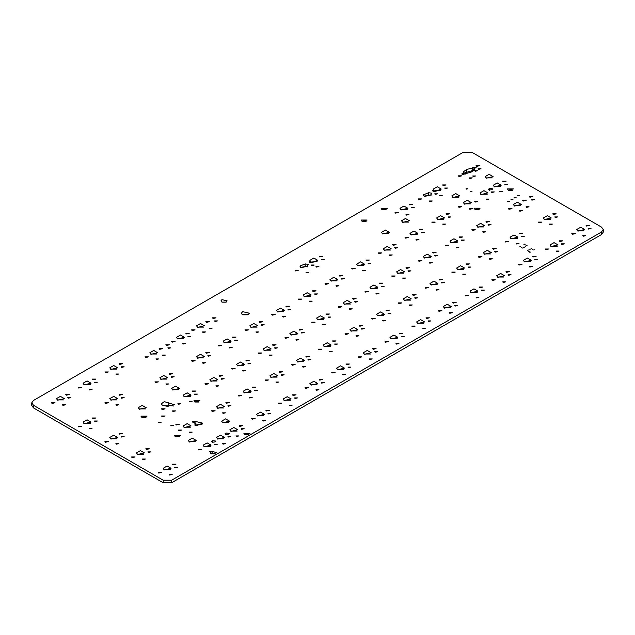 <?xml version="1.0" encoding="UTF-8"?>
<svg xmlns="http://www.w3.org/2000/svg" width="635" height="635" viewBox="0 0 635 635"><rect width="100%" height="100%" fill="white"/><g stroke="black" fill="none" stroke-linecap="round" stroke-linejoin="round"><path stroke-width="0.95" d="M31.75 402.86L31.75 405.447L33.488 407.876L163.211 482.767L171.617 482.767L601.512 234.569L603.25 232.14L603.25 229.552L601.512 227.124L471.789 152.233L463.383 152.233L33.488 400.431L31.75 402.86L33.488 405.289L163.211 480.179L171.617 480.179L601.512 231.981L603.25 229.552M472.734 167.878L466.725 169.474L463.352 171.736L463.955 172.95L461.788 173.919L462.288 174.625L471.202 172.061L474.583 169.807L473.98 168.593L476.147 167.624L472.678 167.624L472.734 170.466L463.955 173.109M473.98 169.243L472.734 169.958M440.531 190.357L433.57 190.865M386.159 209.74L382.111 209.74M430.982 194.874L424.021 196.136M407.178 209.613L400.677 209.613M492.339 177.903L485.839 177.903M458.986 197.16L452.485 197.16M408.734 222.067L402.233 222.067M366.141 221.297L362.093 221.297M317.127 261.604L310.166 262.112M307.578 266.128L300.617 267.383M388.715 233.624L382.206 233.624M500.57 186.507L494.062 186.507M487.228 194.207L480.719 194.207M470.551 203.835L464.042 203.835M512.453 190.23L508.413 190.23M479.1 209.487L475.059 209.487M443.865 219.242L437.364 219.242M417.187 234.648L410.678 234.648M390.501 250.055L384 250.055M363.823 265.454L357.315 265.454M337.137 280.86L330.637 280.86M310.452 296.267L303.951 296.267M226.068 302.173L222.02 302.173M203.724 327.081L197.223 327.081M183.713 338.63L177.205 338.63M248.642 314.5L242.133 314.5M117.007 369.118L110.498 369.118M157.028 354.036L150.527 354.036M90.321 384.524L83.82 384.524M63.643 399.931L57.134 399.931M117.007 399.931L110.498 399.931M283.774 311.674L277.265 311.674M257.088 327.081L250.587 327.081M230.41 342.479L223.901 342.479M203.724 357.886L197.223 357.886M243.745 365.585L237.244 365.585M217.067 380.992L210.558 380.992M167.037 379.071L160.528 379.071M90.321 423.354L83.82 423.354M178.824 389.723L172.315 389.723M190.381 396.399L183.88 396.399M173.704 406.027L162.044 405.106M145.471 408.98L138.962 408.98M145.971 417.425L141.93 417.425M520.581 205.764L514.072 205.764M483.894 226.941L477.385 226.941M457.208 242.348L450.707 242.348M550.601 219.242L544.092 219.242M517.247 238.498L510.738 238.498M490.561 253.905L484.06 253.905M463.875 269.311L457.375 269.311M430.522 257.754L424.021 257.754M403.844 273.161L397.335 273.161M377.158 288.568L370.657 288.568M350.48 303.967L343.972 303.967M323.794 319.373L317.294 319.373M437.197 284.71L430.689 284.71M410.512 300.117L404.011 300.117M383.834 315.524L377.325 315.524M357.148 330.93L350.647 330.93M583.954 230.799L577.445 230.799M557.268 246.197L550.759 246.197M530.582 261.604L524.081 261.604M503.904 277.011L497.395 277.011M477.218 292.417L470.718 292.417M450.54 307.824L444.032 307.824M423.855 323.223L417.354 323.223M397.177 338.63L390.668 338.63M297.116 334.78L290.608 334.78M270.431 350.187L263.93 350.187M330.47 346.329L323.961 346.329M303.784 361.736L297.283 361.736M277.098 377.142L270.597 377.142M250.42 392.549L243.911 392.549M198.938 402.05L194.889 402.05M117.007 438.761L110.498 438.761M223.734 407.956L217.233 407.956M190.381 427.212L183.88 427.212M201.993 424.41L195.905 424.117L194.842 423.458M179.411 436.737L175.371 436.737M143.693 454.168L137.184 454.168M370.491 354.036L363.982 354.036M343.805 369.443L337.304 369.443M317.127 384.842L310.618 384.842M290.441 400.248L283.94 400.248M228.854 422.458L222.345 422.458M195.501 441.714L188.992 441.714M263.763 415.655L257.254 415.655M237.077 431.062L230.576 431.062M223.734 438.761L217.233 438.761M248.968 434.784L244.919 434.784M210.391 446.469L203.891 446.469M170.37 469.575L163.87 469.575M215.614 454.041L212.146 453.803L210.741 453.08M476.52 166.41L479.481 165.703L476.012 165.703L476.52 166.41M458.954 176.546L461.915 175.839L458.446 175.839L458.954 176.546M478.496 169.378L480.981 168.783L478.068 168.783L478.496 169.378M475.163 171.299L477.647 170.704L474.734 170.704L475.163 171.299M443.167 185.666L446.127 184.952L442.658 184.952L443.167 185.666M435.92 191.206L441.23 189.063L437.277 186.785L433.332 189.063L433.57 189.849L432.657 190.73L433.165 191.437L435.92 191.206M445.143 188.635L447.627 188.039L444.714 188.039L445.143 188.635M435.142 194.405L437.626 193.81L434.713 193.81L435.142 194.405M382 209.677L387.159 208.447L381.119 208.447L382 209.677M430.982 194.056L431.895 193.175L428.633 192.699L423.323 194.842L424.482 196.453L431.221 194.842L430.982 194.056L430.982 195.628M418.933 199.66L421.894 198.945L418.425 198.945L418.933 199.66M409.813 204.922L412.774 204.208L409.305 204.208L409.813 204.922M401.137 209.931L407.876 208.32L403.923 206.042L399.979 208.32L401.137 209.931M411.79 207.891L414.274 207.296L411.361 207.296L411.79 207.891M395.589 213.138L398.542 212.431L395.081 212.431L395.589 213.138M473.162 176.562L475.647 175.966L472.734 175.966L473.162 176.562M469.829 178.491L472.313 177.895L469.4 177.895L469.829 178.491M439.809 195.818L442.293 195.223L439.38 195.223L439.809 195.818M486.299 178.221L493.038 176.609L489.085 174.331L485.14 176.609L486.299 178.221M466.328 189.127L467.852 188.762L466.066 188.762L466.328 189.127M452.945 197.477L459.684 195.866L455.732 193.588L451.787 195.866L452.945 197.477M470.527 191.548L472.051 191.183L470.265 191.183L470.527 191.548M429.8 201.597L432.284 201.001L429.379 201.001L429.8 201.597M406.456 215.074L408.94 214.479L406.027 214.479L406.456 215.074M402.693 222.385L409.432 220.774L405.479 218.496L401.534 220.774L402.693 222.385M361.982 221.242L367.133 220.004L361.101 220.004L361.982 221.242M319.762 256.913L322.723 256.207L319.254 256.207L319.762 256.913M309.753 262.692L312.507 262.453L317.825 260.31L313.873 258.032L309.92 260.31L310.166 261.096L309.253 261.977L309.753 262.692M301.077 267.7L307.816 266.089L307.578 265.303L308.491 264.422L305.229 263.946L299.918 266.089L301.077 267.7M295.529 270.907L298.482 270.2L295.021 270.2L295.529 270.907M321.739 259.882L324.223 259.286L321.31 259.286L321.739 259.882M311.729 265.652L314.214 265.065L311.309 265.065L311.729 265.652M382.667 233.942L389.414 232.331L385.461 230.053L381.516 232.331L382.667 233.942M316.405 267.065L318.889 266.47L315.976 266.47L316.405 267.065M306.395 272.844L308.88 272.248L305.967 272.248L306.395 272.844M503.206 181.808L506.166 181.102L502.698 181.102L503.206 181.808M494.522 186.825L501.261 185.214L497.316 182.936L493.363 185.214L494.522 186.825M491.784 189.722L492.823 188.809L489.506 188.405L488.466 189.317L488.974 190.032L491.784 189.722M481.179 194.524L487.926 192.913L483.973 190.635L480.028 192.913L481.179 194.524M464.502 204.152L471.249 202.541L467.296 200.263L463.352 202.541L464.502 204.152M458.954 207.359L461.915 206.653L458.446 206.653L458.954 207.359M505.182 184.777L507.667 184.182L504.754 184.182L505.182 184.777M491.839 192.484L494.324 191.889L491.411 191.889L491.839 192.484M508.302 190.167L513.453 188.936L507.413 188.936L508.302 190.167M499.84 191.968L502.333 191.373L499.42 191.373L499.84 191.968M475.163 202.113L477.647 201.517L474.734 201.517L475.163 202.113M486.505 199.668L488.99 199.08L486.077 199.08L486.505 199.668M469.829 209.296L472.313 208.709L469.4 208.709L469.829 209.296M474.948 209.423L480.1 208.193L474.059 208.193L474.948 209.423M446.508 214.551L449.461 213.836L446 213.836L446.508 214.551M437.825 219.559L444.564 217.948L440.619 215.67L436.666 217.948L437.825 219.559M432.276 222.766L435.229 222.059L431.768 222.059L432.276 222.766M419.822 229.949L422.783 229.243L419.314 229.243L419.822 229.949M411.139 234.966L417.886 233.355L413.933 231.076L409.98 233.355L411.139 234.966M405.59 238.165L408.551 237.458L405.082 237.458L405.59 238.165M448.477 217.511L450.961 216.924L448.056 216.924L448.477 217.511M443.143 224.703L445.627 224.107L442.714 224.107L443.143 224.703M421.799 232.918L424.283 232.323L421.37 232.323L421.799 232.918M416.457 240.109L418.949 239.514L416.036 239.514L416.457 240.109M517.93 195.905L519.692 195.485L517.628 195.485L517.93 195.905M514.374 197.953L516.136 197.533L514.072 197.533L514.374 197.953M511.262 199.755L513.024 199.334L510.961 199.334L511.262 199.755M507.706 201.811L509.461 201.39L507.405 201.39L507.706 201.811M393.136 245.356L396.097 244.65L392.628 244.65L393.136 245.356M384.461 250.373L391.2 248.761L387.247 246.475L383.302 248.761L384.461 250.373M378.912 253.571L381.865 252.865L378.404 252.865L378.912 253.571M366.458 260.763L369.419 260.056L365.95 260.056L366.458 260.763M357.775 265.771L364.514 264.16L360.569 261.882L356.616 264.16L357.775 265.771M352.227 268.978L355.187 268.272L351.719 268.272L352.227 268.978M395.113 248.325L397.597 247.729L394.684 247.729L395.113 248.325M389.779 255.516L392.263 254.921L389.35 254.921L389.779 255.516M368.435 263.731L370.919 263.136L368.006 263.136L368.435 263.731M363.093 270.923L365.577 270.327L362.672 270.327L363.093 270.923M339.773 276.169L342.733 275.463L339.265 275.463L339.773 276.169M331.089 281.178L337.836 279.567L333.883 277.289L329.938 279.567L331.089 281.178M325.541 284.385L328.501 283.678L325.033 283.678L325.541 284.385M313.095 291.576L316.047 290.862L312.587 290.862L313.095 291.576M304.411 296.585L311.15 294.973L307.205 292.695L303.252 294.973L304.411 296.585M298.863 299.791L301.823 299.077L298.355 299.077L298.863 299.791M341.749 279.138L344.233 278.543L341.32 278.543L341.749 279.138M336.415 286.322L338.899 285.726L335.986 285.726L336.415 286.322M315.063 294.537L317.556 293.949L314.642 293.949L315.063 294.537M309.729 301.728L312.214 301.133L309.301 301.133L309.729 301.728M221.909 302.109L226.179 302.109L227.06 300.871L221.909 299.641L221.02 300.871L221.909 302.109M213.035 318.532L215.995 317.825L212.527 317.825L213.035 318.532M197.675 327.398L204.422 325.787L200.469 323.501L196.525 325.787L197.675 327.398M192.135 330.597L195.088 329.89L191.627 329.89L192.135 330.597M186.349 333.939L189.309 333.232L185.841 333.232L186.349 333.939M215.011 321.5L217.495 320.905L214.582 320.905L215.011 321.5M177.665 338.947L184.412 337.336L180.459 335.058L176.514 337.336L177.665 338.947M172.117 342.154L175.077 341.447L171.609 341.447L172.117 342.154M166.338 345.488L169.299 344.781L165.83 344.781L166.338 345.488M188.325 336.907L190.81 336.312L187.896 336.312L188.325 336.907M168.315 348.456L170.799 347.861L167.886 347.861L168.315 348.456M242.594 314.817L248.182 314.809L249.341 313.198L242.602 311.587L241.435 313.198L242.594 314.817M209.669 328.692L212.153 328.097L209.248 328.097L209.669 328.692M203.002 332.542L205.486 331.946L202.573 331.946L203.002 332.542M182.991 344.091L185.476 343.495L182.562 343.495L182.991 344.091M119.642 364.426L122.603 363.72L119.134 363.72L119.642 364.426M110.958 369.435L117.705 367.824L113.752 365.546L109.807 367.824L110.958 369.435M105.41 372.642L108.371 371.935L104.902 371.935L105.41 372.642M150.987 354.354L157.726 352.742L153.781 350.464L149.828 352.742L150.987 354.354M145.439 357.561L148.399 356.846L144.931 356.846L145.439 357.561M121.618 367.395L124.103 366.8L121.19 366.8L121.618 367.395M116.284 374.579L118.769 373.991L115.856 373.991L116.284 374.579M92.964 379.833L95.917 379.119L92.456 379.119L92.964 379.833M84.28 384.842L91.019 383.23L87.074 380.952L83.121 383.23L84.28 384.842M78.732 388.048L81.693 387.342L78.224 387.342L78.732 388.048M66.278 395.232L69.239 394.526L65.77 394.526L66.278 395.232M57.594 400.248L64.341 398.637L60.388 396.359L56.436 398.637L57.594 400.248M52.046 403.455L55.007 402.741L51.538 402.741L52.046 403.455M94.932 382.802L97.425 382.206L94.512 382.206L94.932 382.802M89.598 389.985L92.083 389.39L89.17 389.39L89.598 389.985M68.255 398.201L70.739 397.605L67.826 397.605L68.255 398.201M62.921 405.392L65.405 404.797L62.492 404.797L62.921 405.392M162.973 355.648L165.465 355.052L162.552 355.052L162.973 355.648M156.305 359.497L158.79 358.902L155.877 358.902L156.305 359.497M119.642 395.232L122.603 394.526L119.134 394.526L119.642 395.232M110.958 400.248L117.705 398.637L113.752 396.359L109.807 398.637L110.958 400.248M105.41 403.455L108.371 402.741L104.902 402.741L105.41 403.455M286.409 306.975L289.369 306.268L285.901 306.268L286.409 306.975M277.725 311.991L284.472 310.38L280.519 308.094L276.574 310.38L277.725 311.991M272.177 315.19L275.138 314.484L271.669 314.484L272.177 315.19M259.723 322.382L262.684 321.675L259.223 321.675L259.723 322.382M251.047 327.398L257.786 325.787L253.833 323.501L249.888 325.787L251.047 327.398M245.499 330.597L248.452 329.89L244.991 329.89L245.499 330.597M288.385 309.943L290.87 309.348L287.957 309.348L288.385 309.943M283.051 317.135L285.536 316.54L282.623 316.54L283.051 317.135M261.699 325.35L264.184 324.755L261.279 324.755L261.699 325.35M256.365 332.542L258.85 331.946L255.937 331.946L256.365 332.542M233.045 337.788L236.006 337.082L232.537 337.082L233.045 337.788M224.361 342.797L231.1 341.185L227.155 338.907L223.202 341.185L224.361 342.797M218.813 346.004L221.774 345.297L218.305 345.297L218.813 346.004M206.359 353.195L209.32 352.488L205.851 352.488L206.359 353.195M197.675 358.203L204.422 356.592L200.469 354.314L196.525 356.592L197.675 358.203M192.135 361.41L195.088 360.704L191.627 360.704L192.135 361.41M235.021 340.757L237.506 340.162L234.593 340.162L235.021 340.757M229.679 347.948L232.172 347.353L229.259 347.353L229.679 347.948M208.336 356.164L210.82 355.568L207.907 355.568L208.336 356.164M203.002 363.347L205.486 362.752L202.573 362.752L203.002 363.347M246.388 360.894L249.341 360.188L245.88 360.188L246.388 360.894M237.704 365.911L244.443 364.292L240.498 362.013L236.545 364.292L237.704 365.911M232.156 369.11L235.117 368.403L231.648 368.403L232.156 369.11M219.702 376.301L222.663 375.595L219.194 375.595L219.702 376.301M211.018 381.31L217.765 379.698L213.812 377.42L209.867 379.698L211.018 381.31M169.672 374.372L172.633 373.666L169.164 373.666L169.672 374.372M160.988 379.389L167.735 377.777L163.782 375.491L159.837 377.777L160.988 379.389M155.44 382.587L158.401 381.881L154.932 381.881L155.44 382.587M171.648 377.341L174.133 376.745L171.22 376.745L171.648 377.341M166.314 384.532L168.799 383.937L165.886 383.937L166.314 384.532M121.618 398.201L124.103 397.605L121.19 397.605L121.618 398.201M116.284 405.392L118.769 404.797L115.856 404.797L116.284 405.392M92.964 418.663L95.917 417.957L92.456 417.957L92.964 418.663M84.28 423.68L91.019 422.061L87.074 419.783L83.121 422.061L84.28 423.68M78.732 426.879L81.693 426.172L78.224 426.172L78.732 426.879M94.932 421.632L97.425 421.037L94.512 421.037L94.932 421.632M89.598 428.823L92.083 428.228L89.17 428.228L89.598 428.823M172.776 390.041L179.514 388.429L175.57 386.151L171.617 388.429L172.776 390.041M205.47 384.516L208.431 383.81L204.962 383.81L205.47 384.516M193.024 391.708L195.977 391.001L192.516 391.001L193.024 391.708M184.34 396.716L191.079 395.105L187.134 392.827L183.182 395.105L184.34 396.716M167.664 406.344L174.403 404.733L164.29 401.606L161.346 403.812L162.504 405.424L167.664 406.344M139.422 409.297L146.169 407.686L142.216 405.408L138.263 407.686L139.422 409.297M141.819 417.362L146.971 416.131L140.93 416.131L141.819 417.362M529.884 197.215L532.844 196.509L529.384 196.509L529.884 197.215M531.86 200.184L534.345 199.588L531.439 199.588L531.86 200.184M514.533 206.081L521.279 204.47L517.327 202.192L513.374 204.47L514.533 206.081M508.984 209.288L511.945 208.574L508.476 208.574L508.984 209.288M526.526 207.375L529.011 206.78L526.097 206.78L526.526 207.375M519.859 211.225L522.343 210.63L519.43 210.63L519.859 211.225M486.529 222.25L489.49 221.544L486.021 221.544L486.529 222.25M488.506 225.219L490.99 224.623L488.077 224.623L488.506 225.219M477.845 227.266L484.584 225.647L480.639 223.369L476.687 225.647L477.845 227.266M472.297 230.465L475.258 229.759L471.789 229.759L472.297 230.465M459.843 237.657L462.804 236.95L459.335 236.95L459.843 237.657M461.82 240.625L464.304 240.03L461.391 240.03L461.82 240.625M483.164 232.41L485.656 231.815L482.743 231.815L483.164 232.41M451.16 242.665L457.906 241.054L453.954 238.776L450.009 241.054L451.16 242.665M445.619 245.872L448.572 245.166L445.111 245.166L445.619 245.872M433.165 253.063L436.126 252.349L432.657 252.349L433.165 253.063M435.142 256.024L437.626 255.437L434.713 255.437L435.142 256.024M456.486 247.809L458.97 247.213L456.057 247.213L456.486 247.809M553.236 214.551L556.197 213.836L552.728 213.836L553.236 214.551M544.552 219.559L551.291 217.948L547.346 215.67L543.393 217.948L544.552 219.559M539.004 222.766L541.965 222.059L538.496 222.059L539.004 222.766M555.212 217.511L557.697 216.924L554.784 216.924L555.212 217.511M519.882 233.807L522.843 233.093L519.374 233.093L519.882 233.807M511.199 238.816L517.938 237.204L513.993 234.926L510.04 237.204L511.199 238.816M521.859 236.768L524.343 236.18L521.43 236.18L521.859 236.768M505.65 242.022L508.611 241.316L505.142 241.316L505.65 242.022M493.197 249.206L496.157 248.499L492.689 248.499L493.197 249.206M484.513 254.222L491.26 252.611L487.307 250.325L483.362 252.611L484.513 254.222M495.173 252.174L497.657 251.579L494.744 251.579L495.173 252.174M478.965 257.421L481.925 256.715L478.465 256.715L478.965 257.421M466.519 264.612L469.471 263.906L466.011 263.906L466.519 264.612M457.835 269.629L464.574 268.018L460.629 265.732L456.676 268.018L457.835 269.629M468.495 267.581L470.979 266.986L468.066 266.986L468.495 267.581M424.482 258.072L431.221 256.461L427.276 254.183L423.323 256.461L424.482 258.072M418.933 261.279L421.894 260.572L418.425 260.572L418.933 261.279M406.479 268.462L409.44 267.756L405.971 267.756L406.479 268.462M408.456 271.431L410.94 270.835L408.027 270.835L408.456 271.431M429.8 263.215L432.284 262.62L429.379 262.62L429.8 263.215M397.796 273.479L404.543 271.867L400.59 269.581L396.645 271.867L397.796 273.479M392.247 276.677L395.208 275.971L391.739 275.971L392.247 276.677M379.801 283.869L382.754 283.162L379.293 283.162L379.801 283.869M381.77 286.837L384.262 286.242L381.349 286.242L381.77 286.837M403.122 278.622L405.606 278.027L402.693 278.027L403.122 278.622M371.118 288.885L377.857 287.274L373.912 284.988L369.959 287.274L371.118 288.885M365.57 292.084L368.53 291.378L365.061 291.378L365.57 292.084M353.116 299.276L356.076 298.569L352.608 298.569L353.116 299.276M355.092 302.244L357.576 301.649L354.663 301.649L355.092 302.244M376.436 294.029L378.92 293.433L376.007 293.433L376.436 294.029M344.432 304.284L351.179 302.673L347.226 300.395L343.273 302.673L344.432 304.284M338.884 307.491L341.844 306.784L338.376 306.784L338.884 307.491M326.43 314.682L329.39 313.976L325.93 313.976L326.43 314.682M317.754 319.691L324.493 318.079L320.54 315.801L316.595 318.079L317.754 319.691M328.406 317.651L330.891 317.055L327.985 317.055L328.406 317.651M349.758 309.435L352.242 308.84L349.329 308.84L349.758 309.435M452.287 272.828L455.247 272.121L451.779 272.121L452.287 272.828M439.833 280.019L442.793 279.313L439.325 279.313L439.833 280.019M431.149 285.028L437.896 283.416L433.943 281.138L429.998 283.416L431.149 285.028M441.809 282.988L444.294 282.392L441.381 282.392L441.809 282.988M425.601 288.234L428.561 287.528L425.093 287.528L425.601 288.234M413.155 295.426L416.108 294.719L412.647 294.719L413.155 295.426M404.471 300.434L411.21 298.823L407.265 296.545L403.312 298.823L404.471 300.434M415.123 298.394L417.616 297.799L414.703 297.799L415.123 298.394M398.923 303.641L401.884 302.935L398.415 302.935L398.923 303.641M386.469 310.832L389.43 310.118L385.961 310.118L386.469 310.832M377.785 315.841L384.532 314.23L380.579 311.952L376.626 314.23L377.785 315.841M388.445 313.793L390.93 313.206L388.017 313.206L388.445 313.793M372.237 319.048L375.198 318.333L371.729 318.333L372.237 319.048M359.783 326.231L362.744 325.525L359.275 325.525L359.783 326.231M351.107 331.248L357.846 329.636L353.893 327.35L349.948 329.636L351.107 331.248M361.759 329.2L364.244 328.605L361.339 328.605L361.759 329.2M549.87 224.703L552.355 224.107L549.45 224.107L549.87 224.703M516.517 243.959L519.001 243.364L516.096 243.364L516.517 243.959M523.875 244.324L524.55 244.165L523.875 244.324M519.946 246.586L520.629 246.428L519.946 246.586M525.129 245.054L525.812 244.896L525.129 245.054M521.208 247.317L521.883 247.158L521.208 247.317M526.391 245.785L527.066 245.618L526.391 245.785M525.129 246.507L525.812 246.348L525.129 246.507M523.732 247.317L524.407 247.158L523.732 247.317M522.47 248.047L523.145 247.88L522.47 248.047M531.154 248.531L531.828 248.372L531.154 248.531M529.892 249.261L530.566 249.095L529.892 249.261M528.495 250.071L529.169 249.904L528.495 250.071M527.233 250.793L527.907 250.634L527.233 250.793M532.416 249.261L533.09 249.095L532.416 249.261M528.495 251.523L529.169 251.365L528.495 251.523M533.678 249.984L534.352 249.825L533.678 249.984M529.757 252.254L530.431 252.087L529.757 252.254M489.839 259.366L492.323 258.77L489.41 258.77L489.839 259.366M463.153 274.772L465.638 274.177L462.732 274.177L463.153 274.772M586.589 226.1L589.55 225.393L586.081 225.393L586.589 226.1M577.906 231.116L584.644 229.505L580.7 227.219L576.747 229.505L577.906 231.116M588.566 229.068L591.05 228.473L588.137 228.473L588.566 229.068M572.357 234.315L575.318 233.609L571.849 233.609L572.357 234.315M559.903 241.506L562.864 240.8L559.395 240.8L559.903 241.506M551.22 246.523L557.967 244.904L554.014 242.626L550.069 244.904L551.22 246.523M561.88 244.475L564.364 243.88L561.451 243.88L561.88 244.475M545.671 249.722L548.632 249.015L545.163 249.015L545.671 249.722M583.224 236.26L585.708 235.664L582.803 235.664L583.224 236.26M556.546 251.666L559.03 251.071L556.117 251.071L556.546 251.666M533.225 256.913L536.178 256.207L532.717 256.207L533.225 256.913M524.542 261.922L531.281 260.31L527.336 258.032L523.383 260.31L524.542 261.922M535.194 259.882L537.686 259.286L534.773 259.286L535.194 259.882M518.993 265.128L521.954 264.422L518.485 264.422L518.993 265.128M506.539 272.32L509.5 271.605L506.031 271.605L506.539 272.32M497.856 277.328L504.603 275.717L500.65 273.439L496.697 275.717L497.856 277.328M508.516 275.28L511 274.693L508.087 274.693L508.516 275.28M492.308 280.535L495.268 279.821L491.8 279.821L492.308 280.535M529.86 267.065L532.344 266.47L529.431 266.47L529.86 267.065M503.182 282.472L505.666 281.876L502.753 281.876L503.182 282.472M436.475 290.179L438.96 289.584L436.047 289.584L436.475 290.179M409.789 305.578L412.274 304.983L409.361 304.983L409.789 305.578M383.111 320.985L385.596 320.389L382.683 320.389L383.111 320.985M356.425 336.391L358.91 335.796L355.997 335.796L356.425 336.391M479.862 287.719L482.814 287.012L479.354 287.012L479.862 287.719M471.178 292.735L477.917 291.124L473.972 288.838L470.019 291.124L471.178 292.735M481.83 290.687L484.314 290.092L481.409 290.092L481.83 290.687M465.63 295.934L468.582 295.227L465.122 295.227L465.63 295.934M453.176 303.125L456.136 302.419L452.668 302.419L453.176 303.125M444.492 308.142L451.239 306.53L447.286 304.244L443.333 306.53L444.492 308.142M455.152 306.094L457.637 305.498L454.723 305.498L455.152 306.094M438.944 311.34L441.904 310.634L438.436 310.634L438.944 311.34M426.49 318.532L429.45 317.825L425.982 317.825L426.49 318.532M476.496 297.878L478.981 297.283L476.067 297.283L476.496 297.878M449.81 313.285L452.303 312.69L449.389 312.69L449.81 313.285M417.814 323.54L424.553 321.929L420.6 319.651L416.655 321.929L417.814 323.54M428.466 321.5L430.951 320.905L428.038 320.905L428.466 321.5M412.266 326.747L415.219 326.041L411.758 326.041L412.266 326.747M399.812 333.939L402.773 333.232L399.304 333.232L399.812 333.939M391.128 338.947L397.867 337.336L393.922 335.058L389.969 337.336L391.128 338.947M401.788 336.907L404.273 336.312L401.36 336.312L401.788 336.907M385.58 342.154L388.541 341.447L385.072 341.447L385.58 342.154M373.126 349.337L376.087 348.631L372.618 348.631L373.126 349.337M423.132 328.692L425.617 328.097L422.704 328.097L423.132 328.692M396.446 344.091L398.931 343.495L396.026 343.495L396.446 344.091M312.206 322.897L315.158 322.191L311.698 322.191L312.206 322.897M299.752 330.089L302.712 329.374L299.244 329.374L299.752 330.089M291.068 335.097L297.807 333.486L293.862 331.208L289.909 333.486L291.068 335.097M301.728 333.05L304.213 332.462L301.3 332.462L301.728 333.05M323.072 324.834L325.557 324.239L322.644 324.239L323.072 324.834M285.52 338.304L288.481 337.59L285.012 337.59L285.52 338.304M273.066 345.488L276.027 344.781L272.558 344.781L273.066 345.488M264.382 350.504L271.129 348.893L267.176 346.607L263.231 348.893L264.382 350.504M275.042 348.456L277.527 347.861L274.614 347.861L275.042 348.456M296.386 340.241L298.879 339.646L295.966 339.646L296.386 340.241M258.834 353.703L261.795 352.997L258.334 352.997L258.834 353.703M248.364 363.863L250.849 363.268L247.936 363.268L248.364 363.863M269.708 355.648L272.193 355.052L269.28 355.052L269.708 355.648M221.678 379.27L224.163 378.674L221.25 378.674L221.678 379.27M243.022 371.054L245.507 370.459L242.594 370.459L243.022 371.054M345.559 334.447L348.512 333.74L345.051 333.74L345.559 334.447M333.105 341.638L336.066 340.931L332.597 340.931L333.105 341.638M324.421 346.654L331.16 345.035L327.215 342.757L323.263 345.035L324.421 346.654M335.082 344.607L337.566 344.011L334.653 344.011L335.082 344.607M318.873 349.853L321.834 349.147L318.365 349.147L318.873 349.853M306.419 357.045L309.38 356.338L305.911 356.338L306.419 357.045M297.736 362.053L304.483 360.442L300.53 358.164L296.585 360.442L297.736 362.053M308.396 360.013L310.88 359.418L307.967 359.418L308.396 360.013M292.187 365.26L295.148 364.553L291.687 364.553L292.187 365.26M279.741 372.451L282.694 371.745L279.233 371.745L279.741 372.451M271.058 377.46L277.797 375.849L273.852 373.57L269.899 375.849L271.058 377.46M265.509 380.667L268.47 379.96L265.001 379.96L265.509 380.667M281.718 375.42L284.202 374.825L281.289 374.825L281.718 375.42M253.055 387.85L256.016 387.144L252.547 387.144L253.055 387.85M244.372 392.867L251.119 391.255L247.166 388.977L243.213 391.255L244.372 392.867M238.823 396.073L241.784 395.359L238.315 395.359L238.823 396.073M255.032 390.819L257.516 390.223L254.603 390.223L255.032 390.819M194.993 394.676L197.477 394.081L194.572 394.081L194.993 394.676M216.344 386.453L218.829 385.866L215.916 385.866L216.344 386.453M178.316 404.304L180.808 403.709L177.895 403.709L178.316 404.304M162.115 409.551L165.076 408.845L161.607 408.845L162.115 409.551M189.659 401.86L192.143 401.264L189.23 401.264L189.659 401.86M172.982 411.488L175.466 410.893L172.553 410.893L172.982 411.488M194.778 401.987L199.93 400.756L193.897 400.756L194.778 401.987M162.115 416.735L165.076 416.028L161.607 416.028L162.115 416.735M119.642 434.07L122.603 433.364L119.134 433.364L119.642 434.07M121.618 437.039L124.103 436.443L121.19 436.443L121.618 437.039M110.958 439.079L117.705 437.467L113.752 435.189L109.807 437.467L110.958 439.079M105.41 442.285L108.371 441.579L104.902 441.579L105.41 442.285M116.284 444.222L118.769 443.635L115.856 443.635L116.284 444.222M158.75 422.783L161.234 422.196L158.329 422.196L158.75 422.783M226.377 403.257L229.33 402.55L225.869 402.55L226.377 403.257M217.694 408.273L224.433 406.662L220.488 404.376L216.535 406.662L217.694 408.273M212.146 411.472L215.098 410.766L211.638 410.766L212.146 411.472M228.346 406.225L230.83 405.63L227.925 405.63L228.346 406.225M184.34 427.53L191.079 425.918L187.134 423.632L183.182 425.918L184.34 427.53M197.342 425.252L202.684 423.116L195.905 421.529L192.516 421.807L193.024 422.513L194.842 422.751L194.993 425.482L197.342 425.252M171.204 425.871L173.688 425.275L170.775 425.275L171.204 425.871M176.347 424.958L179.3 424.243L175.839 424.243L176.347 424.958M178.792 430.728L181.745 430.022L178.284 430.022L178.792 430.728M175.26 436.674L180.411 435.443L174.371 435.443L175.26 436.674M146.328 449.477L149.288 448.762L145.82 448.762L146.328 449.477M137.644 454.485L144.383 452.874L140.438 450.596L136.485 452.874L137.644 454.485M132.096 457.692L135.057 456.986L131.588 456.986L132.096 457.692M148.304 452.445L150.789 451.85L147.876 451.85L148.304 452.445M329.74 351.798L332.224 351.203L329.319 351.203L329.74 351.798M303.062 367.197L305.546 366.609L302.633 366.609L303.062 367.197M276.376 382.603L278.86 382.008L275.947 382.008L276.376 382.603M249.698 398.01L252.182 397.415L249.269 397.415L249.698 398.01M364.442 354.354L371.189 352.742L367.236 350.464L363.291 352.742L364.442 354.354M375.102 352.306L377.587 351.711L374.674 351.711L375.102 352.306M358.894 357.561L361.855 356.846L358.386 356.846L358.894 357.561M346.448 364.744L349.401 364.038L345.94 364.038L346.448 364.744M337.764 369.76L344.503 368.149L340.558 365.863L336.606 368.149L337.764 369.76M348.417 367.713L350.909 367.117L347.996 367.117L348.417 367.713M332.216 372.959L335.177 372.253L331.708 372.253L332.216 372.959M319.762 380.151L322.723 379.444L319.254 379.444L319.762 380.151M369.768 359.497L372.253 358.902L369.34 358.902L369.768 359.497M343.083 374.904L345.567 374.309L342.654 374.309L343.083 374.904M311.079 385.167L317.825 383.548L313.873 381.27L309.92 383.548L311.079 385.167M305.53 388.366L308.491 387.66L305.022 387.66L305.53 388.366M321.739 383.119L324.223 382.524L321.31 382.524L321.739 383.119M293.076 395.557L296.037 394.851L292.576 394.851L293.076 395.557M284.401 400.566L291.14 398.955L287.187 396.677L283.242 398.955L284.401 400.566M278.852 403.773L281.805 403.066L278.344 403.066L278.852 403.773M295.053 398.526L297.537 397.931L294.632 397.931L295.053 398.526M266.398 410.964L269.359 410.258L265.89 410.258L266.398 410.964M316.405 390.311L318.889 389.715L315.976 389.715L316.405 390.311M289.719 405.709L292.203 405.122L289.29 405.122L289.719 405.709M223.012 413.417L225.496 412.821L222.583 412.821L223.012 413.417M222.806 422.775L229.545 421.164L225.6 418.886L221.647 421.164L222.806 422.775M189.659 432.673L192.143 432.078L189.23 432.078L189.659 432.673M142.962 459.629L145.447 459.034L142.542 459.034L142.962 459.629M189.452 442.031L196.191 440.42L192.246 438.142L188.293 440.42L189.452 442.031M257.715 415.973L264.454 414.361L260.509 412.083L256.556 414.361L257.715 415.973M252.166 419.179L255.127 418.473L251.658 418.473L252.166 419.179M268.375 413.933L270.859 413.337L267.946 413.337L268.375 413.933M239.712 426.363L242.673 425.656L239.204 425.656L239.712 426.363M231.037 431.379L237.776 429.768L233.823 427.49L229.878 429.768L231.037 431.379M228.298 434.276L229.33 433.364L226.012 432.959L224.98 433.872L225.488 434.586L228.298 434.276M241.689 429.331L244.173 428.736L241.26 428.736L241.689 429.331M217.694 439.079L224.433 437.467L220.488 435.189L216.535 437.467L217.694 439.079M212.146 442.285L214.955 441.976L215.995 441.063L212.669 440.658L211.638 441.579L212.146 442.285M228.346 437.039L230.838 436.443L227.925 436.443L228.346 437.039M263.033 421.116L265.525 420.521L262.612 420.521L263.033 421.116M236.355 436.523L238.839 435.928L235.926 435.928L236.355 436.523M223.012 444.222L225.496 443.635L222.583 443.635L223.012 444.222M244.808 434.721L249.96 433.491L243.927 433.491L244.808 434.721M204.351 446.786L211.09 445.175L207.145 442.889L203.192 445.175L204.351 446.786M198.803 449.985L201.763 449.278L198.295 449.278L198.803 449.985M215.011 444.738L217.495 444.143L214.582 444.143L215.011 444.738M173.006 464.876L175.966 464.169L172.498 464.169L173.006 464.876M174.982 467.844L177.467 467.249L174.554 467.249L174.982 467.844M164.33 469.892L171.069 468.281L167.116 466.003L163.171 468.281L164.33 469.892M158.782 473.091L161.734 472.384L158.274 472.384L158.782 473.091M211.455 453.977L216.606 452.747L212.146 451.215L209.248 451.334L210.741 452.176L211.455 453.977M169.648 475.036L172.133 474.44L169.22 474.44L169.648 475.036M473.98 171.021L473.98 168.593M466.725 172.061L466.725 169.474M463.955 174.887L463.955 172.95M465.193 174.165L465.193 173.665M433.57 191.611L433.57 189.849M428.633 195.286L428.633 192.699M310.166 262.866L310.166 261.096M307.578 266.875L307.578 265.303M305.229 266.533L305.229 263.946M489.506 190.238L489.506 188.405M168.727 405.273L168.727 402.685M195.905 424.117L195.905 421.529M194.842 423.489L194.842 422.751M195.247 425.601L195.247 424.18M226.012 434.792L226.012 432.959M212.669 442.492L212.669 440.658M212.146 453.803L212.146 451.215M210.741 453.319L210.741 452.176M206.359 322.382L209.32 321.675L205.851 321.675L206.359 322.382M159.671 349.337L162.623 348.631L159.163 348.631L159.671 349.337M523.216 201.065L526.177 200.358L522.708 200.358L523.216 201.065M601.512 234.569L601.512 231.981M171.617 482.767L171.617 480.179M163.211 482.767L163.211 480.179M33.488 407.876L33.488 405.289"/></g></svg>
